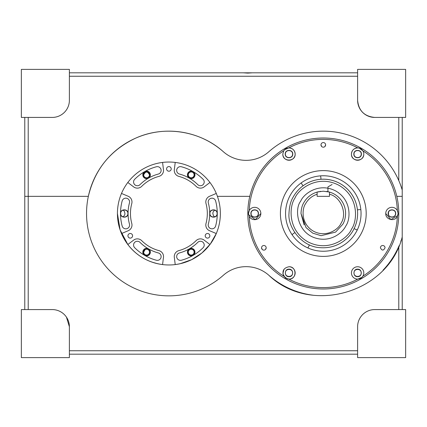<?xml version="1.0" encoding="UTF-8"?>
<svg xmlns="http://www.w3.org/2000/svg" width="427" height="427" viewBox="0 0 427 427"><rect width="100%" height="100%" fill="white"/><g stroke="black" fill="none" stroke-linecap="round" stroke-linejoin="round"><path stroke-width="0.64" d="M188.286 174.873A2.909 2.909 0 0 0 191.195 177.781A2.909 2.909 0 0 0 194.109 174.873A2.909 2.909 0 0 0 191.195 171.958A2.909 2.909 0 0 0 188.286 174.873A2.909 2.909 0 0 1 191.195 171.958A2.909 2.909 0 0 1 194.109 174.873M191.195 171.275A3.597 3.597 0 0 0 187.602 174.873A3.597 3.597 0 0 0 191.195 178.465A3.597 3.597 0 0 0 194.792 174.873A3.597 3.597 0 0 0 191.195 171.275M146.589 178.465A3.597 3.597 0 0 0 150.187 174.873A3.597 3.597 0 0 0 146.589 171.275A3.597 3.597 0 0 0 142.997 174.873A3.597 3.597 0 0 0 146.589 178.465M146.589 177.781A2.909 2.909 0 0 0 149.498 174.873C147.561 171.115 145.623 171.115 143.68 174.873A2.909 2.909 0 0 0 146.589 177.781M357.612 100.27C358.627 110.689 364.348 116.406 374.767 117.425A17.155 17.155 0 0 1 357.612 100.27L357.612 69.387L357.612 72.82L252.362 72.82L247.815 73.108L243.262 72.82L69.387 72.82L69.387 69.387L21.35 69.387L21.35 117.425L24.782 117.425L24.782 196.345L28.214 196.345L28.214 117.425M273.376 72.82L239.579 72.82M305.326 180.311L303.544 181.342M21.35 309.575L52.233 309.575A17.155 17.155 0 0 1 69.387 326.73L66.425 317.096L69.387 326.73L69.387 357.612L21.35 357.612L21.35 309.575L24.782 309.575L24.782 196.345L88.352 196.345C94.741 169.572 110.347 150.245 135.183 138.369C163.883 125.09 199.927 130.561 223.39 151.761A82.352 82.352 0 0 0 86.542 213.5A82.352 82.352 0 0 0 223.39 275.239A34.315 34.315 0 0 1 268.802 275.239C310.504 315.35 388.079 293.13 402.218 237.022L402.218 309.575L402.218 196.345L396.811 196.345L402.218 196.345L402.218 117.425L405.65 117.425L405.65 69.387L357.612 69.387M21.35 117.425L52.233 117.425A17.155 17.155 0 0 0 69.387 100.27L69.387 69.387M52.233 117.425A17.155 17.155 0 0 0 69.387 100.27A17.155 17.155 0 0 1 52.233 117.425M357.612 72.82L320.725 72.82M223.39 151.761A34.315 34.315 0 0 0 268.802 151.761A82.352 82.352 0 0 1 402.218 189.978L402.218 117.425M402.127 189.668L400.558 184.992M149.498 174.873A2.909 2.909 0 0 0 146.589 171.958A2.909 2.909 0 0 0 143.68 174.873M217.418 196.345L249.79 196.345L217.418 196.345M361.21 154.067C361.429 158.711 353.796 158.711 354.015 154.067C353.796 149.429 361.429 149.429 361.21 154.067M292.586 154.067C292.805 158.711 285.167 158.711 285.391 154.067C285.167 149.429 292.805 149.429 292.586 154.067M374.767 117.425L405.65 117.425M146.589 255.725A3.597 3.597 0 0 0 150.064 251.199A3.597 3.597 0 0 0 144.79 249.016A3.597 3.597 0 0 0 146.589 255.725M146.589 255.042A2.909 2.909 0 0 0 149.498 252.127A2.909 2.909 0 0 0 145.137 249.608L143.68 252.127A2.909 2.909 0 0 0 146.589 255.042M188.286 252.127A2.909 2.909 0 0 0 191.195 255.042A2.909 2.909 0 0 0 194.109 252.127A2.909 2.909 0 0 0 191.195 249.219A2.909 2.909 0 0 0 188.286 252.127M69.387 357.612L69.387 354.18L357.612 354.18L69.387 354.18M402.106 237.401L401.999 237.748M401.161 240.321L400.761 241.447M399.101 245.68L398.786 246.411L398.786 309.575M187.602 252.127A3.597 3.597 0 0 0 191.195 255.725A3.597 3.597 0 0 0 194.792 252.127A3.597 3.597 0 0 0 191.195 248.535A3.597 3.597 0 0 0 187.602 252.127M145.137 249.608A2.909 2.909 0 0 0 143.68 252.127M127.881 213.5C128.105 218.138 120.467 218.138 120.692 213.5C120.467 208.862 128.105 208.862 127.881 213.5M217.097 213.5C217.316 218.138 209.684 218.138 209.903 213.5C209.684 208.862 217.316 208.862 217.097 213.5M258.271 213.5C258.495 218.138 250.857 218.138 251.081 213.5C250.857 208.862 258.495 208.862 258.271 213.5M292.586 272.933C292.805 277.571 285.167 277.571 285.391 272.933C285.167 268.289 292.805 268.289 292.586 272.933M361.21 272.933C361.429 277.571 353.796 277.571 354.015 272.933C353.796 268.289 361.429 268.289 361.21 272.933M395.519 213.5C395.744 218.138 388.106 218.138 388.33 213.5C388.106 208.862 395.744 208.862 395.519 213.5M268.802 275.239A82.352 82.352 0 0 0 312.815 295.18M383.024 270.195A82.352 82.352 0 0 0 398.786 246.411L398.786 246.411M303.544 245.658L305.326 246.689M361.028 214.53L361.028 212.47M405.65 309.575L374.767 309.575A17.155 17.155 0 0 0 357.612 326.73L357.612 357.612L405.65 357.612L405.65 309.575L402.218 309.575M357.612 357.612L357.612 354.18M88.352 196.345L28.214 196.345L28.214 309.575M59.929 311.4L60.623 311.769M388.495 212.422L388.495 214.578L388.495 212.422M343.495 222.963L342.87 224.191L335.585 232.117L321.104 235.693L312.772 233.163L306.042 227.623L300.998 213.5C301.195 209.006 302.108 205.44 303.725 202.809C306.767 197.45 311.23 193.874 317.122 192.07L323.319 191.195M317.122 194.221L317.122 192.07L317.122 196.345L329.479 196.345L329.479 194.221C340.869 196.868 347.493 213.431 341.066 223.204C338.942 228.792 326.874 238.207 313.594 231.269C300.576 223.839 301.98 208.6 305.535 203.796C308.161 199.137 312.025 195.945 317.122 194.221M316.962 192.118L317.432 191.985M317.464 191.974L318.622 191.691M319.812 191.472L320.624 191.36M326.65 191.451L328.859 191.899M345.603 213.388L345.603 213.5C345.507 217.599 344.6 221.159 342.87 224.191M353.412 229.95C349.601 237.487 338.237 249.154 319.919 247.644C301.195 246.614 287.649 226.865 288.988 213.5C289.298 206.588 290.696 201.101 293.189 197.05A34.315 34.315 0 0 1 357.612 213.5A34.315 34.315 0 0 1 353.412 229.95A34.315 34.315 0 0 0 331.79 180.253A34.315 34.315 0 0 0 293.189 197.05M323.298 191.195L329.479 192.075A22.305 22.305 0 0 1 345.603 213.5A22.305 22.305 0 0 0 329.479 192.07L329.479 194.221M329.479 192.876L329.479 193.201M329.479 193.388L329.479 194.168M304.115 224.869L300.998 213.5M214.68 210.052L213.105 211.984L212.811 213.5L213.484 215.752L214.632 216.916M123.109 216.948L124.684 215.016L124.972 213.5L124.305 211.248L123.157 210.084M332.099 184.512L327.952 186.898L327.92 191.68M292.089 234.722A10.296 10.296 0 0 1 294.854 232.688M309.34 244.842A10.296 10.296 0 0 1 307.819 247.922M357.426 209.919A10.296 10.296 0 0 1 360.852 209.694M357.287 229.918A10.296 10.296 0 0 1 354.143 228.536M320.528 175.86A10.296 10.296 0 0 1 320.901 179.271M303.133 185.74A10.296 10.296 0 0 1 301.227 182.884M282.813 154.067A6.175 6.175 0 0 0 288.988 160.248A6.175 6.175 0 0 0 295.164 154.067A6.175 6.175 0 0 0 288.817 147.897C292.655 148.18 294.774 150.24 295.164 154.067C295.548 162.036 282.428 162.036 282.813 154.067L283.725 150.832A74.117 74.117 0 0 0 249.245 210.559A6.175 6.175 0 0 0 248.498 213.5L248.562 214.365M285.807 148.772A6.175 6.175 0 0 0 283.725 150.832L284.654 149.669L288.817 147.897A74.117 74.117 0 0 1 357.783 147.897L359.256 148.116L362.875 150.832A74.117 74.117 0 0 1 397.356 210.559L398.103 213.5L397.356 216.441A74.117 74.117 0 0 1 362.875 276.168L361.947 277.331L357.783 279.103A74.117 74.117 0 0 1 288.817 279.103A6.175 6.175 0 0 0 295.164 272.933A6.175 6.175 0 0 0 288.988 266.752C296.957 266.373 296.957 279.488 288.988 279.109L285.823 278.233M398.786 213.5A75.488 75.488 0 0 1 323.298 288.988A75.488 75.488 0 0 1 247.815 213.5A75.488 75.488 0 0 1 323.298 138.012A75.488 75.488 0 0 1 398.786 213.5M397.356 216.441L397.356 216.441C394.735 222.04 385.389 219.675 385.746 213.5L390.849 219.579L397.729 215.619M280.411 213.5A42.892 42.892 0 0 0 323.298 256.392A42.892 42.892 0 0 0 366.19 213.5A42.892 42.892 0 0 0 323.298 170.608A42.892 42.892 0 0 0 280.411 213.5M285.556 213.5A37.741 37.741 0 0 0 323.298 251.241A37.741 37.741 0 0 0 361.045 213.5A37.741 37.741 0 0 0 323.298 175.759A37.741 37.741 0 0 0 285.556 213.5M320.987 144.876A2.311 2.311 0 0 0 323.298 147.187A2.311 2.311 0 0 0 325.614 144.876A2.311 2.311 0 0 0 323.298 142.565A2.311 2.311 0 0 0 320.987 144.876L321.664 146.509M324.936 146.509L325.614 144.876M261.559 247.815A2.311 2.311 0 0 0 263.87 250.126A2.311 2.311 0 0 0 266.181 247.815A2.311 2.311 0 0 0 263.87 245.498A2.311 2.311 0 0 0 261.559 247.815L262.237 249.448M265.503 249.448L266.181 247.815M385.042 247.815C383.499 250.798 381.962 250.798 380.42 247.815A2.311 2.311 0 0 1 382.731 245.498A2.311 2.311 0 0 1 385.042 247.815M361.824 277.449A6.175 6.175 0 0 0 357.612 266.752A6.175 6.175 0 0 0 351.437 272.933A6.175 6.175 0 0 0 357.783 279.103M397.884 215.117L398.033 214.418M360.607 148.671A6.175 6.175 0 0 0 351.437 154.067A6.175 6.175 0 0 0 357.612 160.248A6.175 6.175 0 0 0 362.875 150.832M357.783 147.897C353.94 148.18 351.827 150.24 351.437 154.067C351.053 162.036 364.172 162.036 363.788 154.067M249.245 216.441L249.245 216.441A6.175 6.175 0 0 0 260.849 213.5A6.175 6.175 0 0 0 249.245 210.559L248.498 213.5L249.245 216.441A74.117 74.117 0 0 0 283.725 276.168C281.852 271.001 283.608 267.862 288.988 266.752M248.637 214.797L255.33 219.643L260.849 213.5M288.817 279.103L287.344 278.884L283.725 276.168M283.96 269.341L282.877 273.83L285.204 277.812M288.988 276.707C284.12 276.942 284.12 268.925 288.988 269.154C293.856 268.925 293.856 276.942 288.988 276.707M258.447 213.5C258.682 218.368 250.665 218.368 250.9 213.5C250.665 208.632 258.682 208.632 258.447 213.5M362.71 150.582A6.175 6.175 0 0 0 362.459 150.24M361.963 149.68A6.175 6.175 0 0 0 361.541 149.301M361.413 149.199A6.175 6.175 0 0 0 361.045 148.932M361.386 154.067C361.621 158.94 353.604 158.94 353.839 154.067C353.604 149.199 361.621 149.199 361.386 154.067M397.911 211.979A6.175 6.175 0 0 0 397.377 210.602M395.701 213.5C395.93 218.368 387.919 218.368 388.148 213.5C387.919 208.632 395.93 208.632 395.701 213.5M397.356 210.559A6.175 6.175 0 0 0 385.746 213.5M358.082 279.087A6.175 6.175 0 0 0 358.509 279.044M359.24 278.89A6.175 6.175 0 0 0 359.78 278.714M359.929 278.655A6.175 6.175 0 0 0 360.345 278.468M360.788 278.228A6.175 6.175 0 0 0 361.402 277.806M357.612 276.707C352.745 276.942 352.745 268.925 357.612 269.154C362.48 268.925 362.48 276.942 357.612 276.707M288.519 147.913A6.175 6.175 0 0 0 288.092 147.955M287.36 148.11A6.175 6.175 0 0 0 286.821 148.286M286.672 148.345A6.175 6.175 0 0 0 286.255 148.532M292.762 154.067C292.997 158.94 284.98 158.94 285.215 154.067C284.98 149.199 292.997 149.199 292.762 154.067M166.583 168.895A2.311 2.311 0 0 0 168.895 171.206A2.311 2.311 0 0 0 171.206 168.895A2.311 2.311 0 0 0 168.895 166.583A2.311 2.311 0 0 0 166.583 168.895M205.211 235.805A2.311 2.311 0 0 0 207.522 238.117A2.311 2.311 0 0 0 209.838 235.805A2.311 2.311 0 0 0 207.522 233.489A2.311 2.311 0 0 0 205.211 235.805M127.951 235.805A2.311 2.311 0 0 0 130.262 238.117A2.311 2.311 0 0 0 132.578 235.805A2.311 2.311 0 0 0 130.262 233.489A2.311 2.311 0 0 0 127.951 235.805M180.173 263.715L191.664 259.659L201.88 253.008L210.244 244.143L216.292 233.558A51.47 51.47 0 0 0 220.364 213.5C220.348 220.46 218.992 227.148 216.292 233.558L209.972 230.884A6.175 6.175 0 0 1 206.017 223.444A38.43 38.43 0 0 0 206.017 203.556A6.175 6.175 0 0 1 209.972 196.116L216.292 193.442A51.47 51.47 0 0 0 117.425 213.5A51.47 51.47 0 0 0 121.498 233.558C118.797 227.148 117.441 220.46 117.425 213.5A51.47 51.47 0 0 0 127.822 244.516L133.299 240.38A6.175 6.175 0 0 1 141.721 240.673A38.43 38.43 0 0 0 158.945 250.622A6.175 6.175 0 0 1 163.413 257.769L162.57 264.58C148.276 262.584 136.693 255.896 127.822 244.516A51.47 51.47 0 0 0 175.219 264.58L174.376 257.769A6.175 6.175 0 0 1 178.838 250.622A38.43 38.43 0 0 0 196.068 240.673A6.175 6.175 0 0 1 204.49 240.38L209.967 244.516C201.09 255.896 189.508 262.584 175.219 264.58A51.47 51.47 0 0 0 216.292 193.442M208.333 224.068A40.832 40.832 0 0 0 208.333 202.932A3.774 3.774 0 0 1 211.488 198.213A3.774 3.774 0 0 1 215.624 200.978A48.379 48.379 0 0 1 217.274 213.5C217.508 218.368 209.492 218.368 209.726 213.5C209.492 208.632 217.508 208.632 217.274 213.5A48.379 48.379 0 0 1 215.624 226.022A3.774 3.774 0 0 1 208.205 225.045A3.774 3.774 0 0 1 208.333 224.068M204.207 245.039A3.774 3.774 0 0 0 197.765 242.371A40.832 40.832 0 0 1 179.463 252.939A3.774 3.774 0 0 0 176.666 256.584A3.774 3.774 0 0 0 181.416 260.23A48.379 48.379 0 0 0 203.103 247.708A3.774 3.774 0 0 0 204.207 245.039M161.123 256.584A3.774 3.774 0 0 0 158.326 252.939A40.832 40.832 0 0 1 140.019 242.371A3.774 3.774 0 0 0 133.576 245.039A3.774 3.774 0 0 0 134.681 247.708A48.379 48.379 0 0 0 156.373 260.23A3.774 3.774 0 0 0 161.123 256.584M121.498 233.558L127.817 230.884A6.175 6.175 0 0 0 131.772 223.444A38.43 38.43 0 0 1 131.772 203.556A6.175 6.175 0 0 0 127.817 196.116L121.498 193.442M129.584 225.045A3.774 3.774 0 0 0 129.456 224.068A40.832 40.832 0 0 1 128.063 213.5C128.297 218.368 120.281 218.368 120.515 213.5A48.379 48.379 0 0 0 122.159 226.022A3.774 3.774 0 0 0 129.584 225.045M129.584 201.955A3.774 3.774 0 0 0 122.159 200.978A48.379 48.379 0 0 0 120.515 213.5C120.281 208.632 128.297 208.632 128.063 213.5A40.832 40.832 0 0 1 129.456 202.932A3.774 3.774 0 0 0 129.584 201.955M127.822 182.484L133.299 186.62A6.175 6.175 0 0 0 141.721 186.327A38.43 38.43 0 0 1 158.945 176.378A6.175 6.175 0 0 0 163.413 169.231L162.57 162.42M161.123 170.416A3.774 3.774 0 0 0 156.373 166.77A48.379 48.379 0 0 0 134.681 179.292A3.774 3.774 0 0 0 135.909 185.446A3.774 3.774 0 0 0 140.019 184.629A40.832 40.832 0 0 1 158.326 174.061A3.774 3.774 0 0 0 161.123 170.416M204.207 181.961A3.774 3.774 0 0 0 203.103 179.292A48.379 48.379 0 0 0 181.416 166.77A3.774 3.774 0 0 0 176.666 170.416A3.774 3.774 0 0 0 179.463 174.061A40.832 40.832 0 0 1 197.765 184.629A3.774 3.774 0 0 0 204.207 181.961M175.219 162.42L174.376 169.231A6.175 6.175 0 0 0 178.838 176.378A38.43 38.43 0 0 1 196.068 186.327A6.175 6.175 0 0 0 204.49 186.62L209.967 182.484M187.421 252.127A3.774 3.774 0 0 0 193.084 255.399A3.774 3.774 0 0 0 194.974 252.127A3.774 3.774 0 0 0 189.31 248.861A3.774 3.774 0 0 0 187.421 252.127M142.815 252.127A3.774 3.774 0 0 0 144.705 255.399A3.774 3.774 0 0 0 150.363 252.127A3.774 3.774 0 0 0 148.479 248.861A3.774 3.774 0 0 0 142.815 252.127M142.815 174.873A3.774 3.774 0 0 0 148.479 178.139A3.774 3.774 0 0 0 150.363 174.873A3.774 3.774 0 0 0 144.705 171.601A3.774 3.774 0 0 0 142.815 174.873M187.421 174.873A3.774 3.774 0 0 0 189.31 178.139A3.774 3.774 0 0 0 194.974 174.873A3.774 3.774 0 0 0 193.084 171.601A3.774 3.774 0 0 0 187.421 174.873M157.579 263.71L152.007 262.119M135.231 252.437L134.393 251.69M162.57 264.58A51.47 51.47 0 0 1 127.822 244.516L120.094 229.859L117.425 213.5M175.219 264.58A51.47 51.47 0 0 0 209.967 244.516M322.615 72.82C320.181 72.82 320.181 72.82 322.615 72.82C325.048 72.82 325.048 72.82 322.615 72.82M262.226 72.82C259.792 72.82 259.792 72.82 262.226 72.82L260.337 72.82M324.499 72.82L311.464 72.82M307.686 72.82L277.15 72.82M319.182 72.82L265.653 72.82M357.612 76.252L69.387 76.252M398.786 180.589L398.786 117.425M357.612 350.748L69.387 350.748M300.715 201.16C303.416 194.061 318.755 182.094 335.638 190.917C352.184 200.354 350.402 219.729 345.886 225.84C342.753 232.656 331.267 242.018 317.047 238.463C296.936 233.729 294.176 208.835 300.715 201.16M351.608 228.963C348.218 237.866 328.998 252.864 307.835 241.805C287.099 229.972 289.335 205.697 294.993 198.037C298.382 189.134 317.603 174.136 338.766 185.195C359.502 197.028 357.266 221.303 351.608 228.963"/></g></svg>
